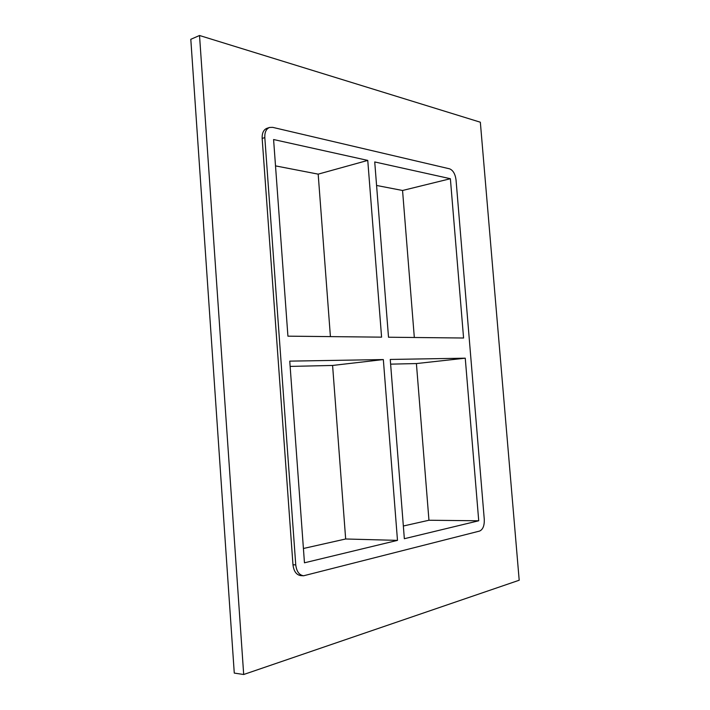 <?xml version="1.0" encoding="UTF-8"?>
<svg xmlns="http://www.w3.org/2000/svg" width="710" height="710" viewBox="0 0 710 710"><rect width="100%" height="100%" fill="white"/><g stroke="black" fill="none" stroke-linecap="round" stroke-linejoin="round"><path stroke-width="1.06" d="M403.351 526.003L428.955 520.244L478.726 520.776L404.345 538.712L390.252 359.446L465.254 358.186L416.406 363.564L390.624 364.141M303.41 548.493L345.663 538.988L397.485 540.372L383.338 359.562L332.591 365.455L290.133 366.413M383.338 359.562L289.751 361.133L304.457 562.808L397.485 540.372M450.38 178.716L374.729 161.951L388.512 337.223L463.577 338.013L450.38 178.716L402.552 190.484L376.575 185.461M367.762 160.407L273.59 139.533L287.923 336.167L381.589 337.152L367.762 160.407L318.178 174.145L275.507 165.883M428.955 520.244L416.406 363.564M465.254 358.186L478.726 520.776M414.32 337.49L402.552 190.484M345.663 538.988L332.591 365.455M330.416 336.611L318.178 174.145M243.69 674.5L234.273 673.089L190.804 39.307L199.528 35.5L480.342 122.218L519.196 580.23L243.69 674.5L199.528 35.5M292.973 564.761C293.771 571.284 296.372 574.896 300.783 575.615L303.578 575.783C299.167 575.064 296.567 571.435 295.759 564.903L292.973 564.761L262.159 138.441L264.812 137.589C264.617 132.229 266.197 128.847 269.56 127.454L272.693 127.356L449.563 168.82C453.06 170.231 455.216 173.941 456.042 179.967L484.282 519.436C484.468 525.702 482.898 529.58 479.578 531.071L303.578 575.783M269.56 127.454L266.907 128.324C263.552 129.717 261.963 133.098 262.159 138.441M264.812 137.589L295.759 564.903"/></g></svg>
